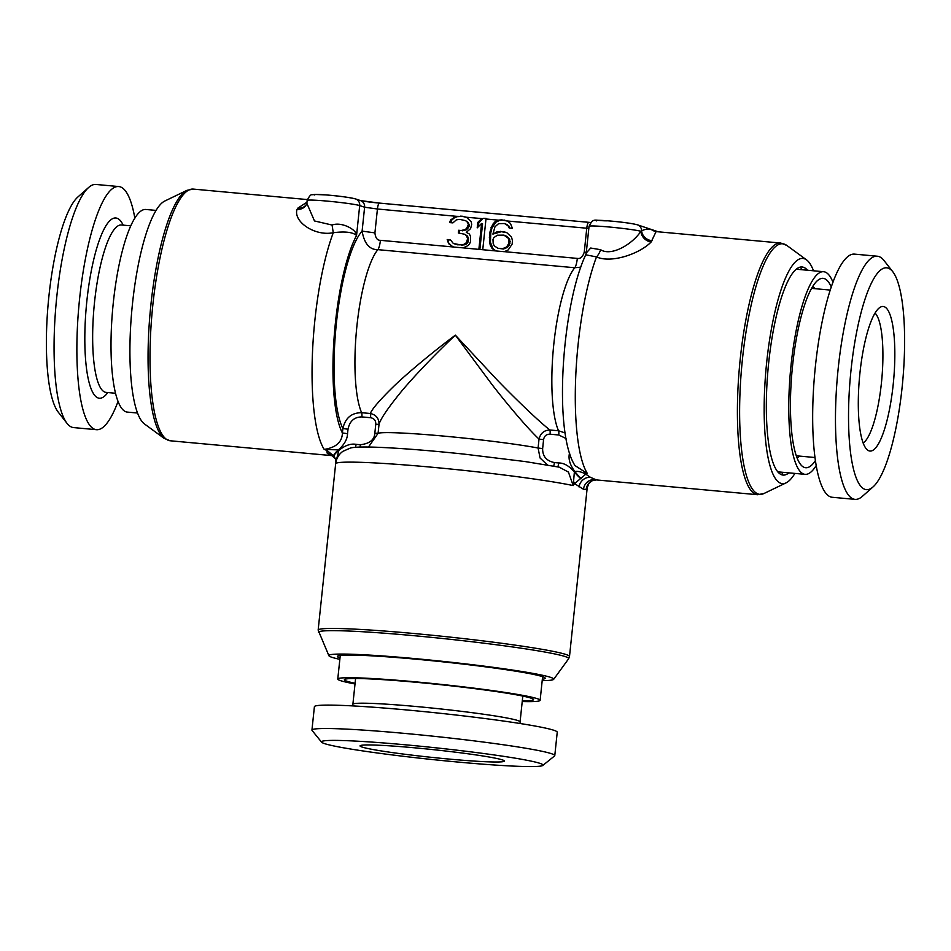 <?xml version="1.0" encoding="UTF-8"?>
<svg xmlns="http://www.w3.org/2000/svg" width="951" height="951" viewBox="0 0 951 951"><rect width="100%" height="100%" fill="white"/><g stroke="black" fill="none" stroke-linecap="round" stroke-linejoin="round"><path stroke-width="1.43" d="M368.608 446.851L378.082 433.323L379.021 424.396C380.436 419.248 387.164 409.168 399.23 394.142C410.713 379.782 435.57 353.653 455.363 335.168L492.024 384.573C506.74 403.604 527.532 428.39 539.027 439.089C540.501 433.264 544.103 430.221 549.833 429.983C537.363 420.092 514.039 397.447 497.302 380.115L455.363 335.168C433.656 351.264 406.196 374.123 393.334 386.748C379.829 399.967 372.15 408.882 370.319 413.495L361.63 412.698C351.525 412.722 345.284 417.988 342.883 428.509A104.955 24.75 -84.8 0 1 336.048 326.657A104.955 24.75 -84.8 0 1 362.105 231.117C364.304 243.634 369.559 249.804 377.856 249.649L574.761 267.742L580.764 267.16M347.543 433.668C347.388 439.196 344.345 444.581 338.425 449.835L338.853 450.37C345.047 445.413 350.788 443.404 356.054 444.343L360.381 444.735C369.618 443.653 374.432 439.802 374.837 433.18L375.776 424.253C375.871 420.52 374.135 418.345 370.545 417.715L361.855 416.918C354.307 416.99 349.695 421.091 348.007 429.222L347.543 433.668L342.408 432.955C342.17 442.049 336.095 447.541 324.184 449.407L326.847 450.382L333.944 456.088C335.929 459.713 336.571 461.592 335.869 461.699L335.869 462.198M569.459 452.7L569.316 454.043C568.306 459.464 570.16 465.301 574.891 471.553C577.138 471.042 580.062 471.541 583.641 473.051A8.571 7.109 75 0 0 585.78 474.169L587.421 473.586L583.641 473.051M573.584 481.539A8.571 5.765 31 0 1 574.582 483.619L573.203 485.569L574.368 471.993C569.245 465.978 564.038 462.959 558.748 462.959L554.409 462.555C546.456 460.95 542.534 456.29 542.641 448.599L543.58 439.671C544.234 435.974 546.397 434.143 550.07 434.203L558.76 434.999L566.047 438.506M333.944 456.088A8.571 1.736 142.5 0 1 338.853 450.37L336.464 459.773A8.571 6.372 -172.9 0 0 335.893 461.508L335.905 461.378M339.84 659.352A113.062 6.11 -174 0 1 331.887 657.296A113.062 6.11 6 0 1 328.891 655.715L318.145 630.097L335.893 461.52A8.571 6.372 -172.9 0 0 335.869 461.699M336.464 459.773L335.644 463.613M355.424 447.327A4.279 1.01 95.2 0 0 356.054 444.343M592.021 480.826A10.711 10.616 -116.1 0 0 586.256 489.337L583.486 489.278L574.582 483.619L585.78 474.169L590.416 477.307A10.711 9.843 -57.8 0 0 579.016 486.912M573.203 485.569L568.425 472.076L559.236 467.167L525.202 461.568L463.791 454.079C427.546 450.31 397.97 448.016 375.086 447.184C362.022 446.768 353.76 447.065 350.325 448.076L342.871 451.345C338.901 454.245 336.511 458.216 335.691 463.256M558.748 462.959A4.279 1.01 -84.8 0 1 557.559 466.834M569.316 454.043L569.911 454.091M585.733 254.809L596.491 256.901A10.711 5.1 110.2 0 0 600.64 249.709L590.702 248.033L586.244 253.002L585.733 254.809C562.029 304.867 553.042 432.289 575.034 465.61L587.421 473.586A126.364 29.802 95.2 0 1 575.7 377.309A126.364 29.802 95.2 0 1 596.503 256.901C611.41 263.689 640.023 253.62 651.126 241.994L656.083 231.604L780.759 243.052A126.364 29.802 95.2 0 0 739.866 362.664A126.364 29.802 95.2 0 0 756.009 494.377A126.364 29.802 95.2 0 0 757.65 494.722L596.384 479.922L590.416 477.307M550.07 434.203A4.279 1.01 95.2 0 0 549.833 429.983L558.534 430.779L565.132 432.931M306.9 202.932L307.161 200.399C311.322 192.209 311.678 195.621 314.151 194.432L325.991 194.919C338.58 195.918 348.423 197.249 355.519 198.914L360.429 200.566A6.431 6.229 108.5 0 1 364.613 207.223L362.105 231.117L374.92 232.888L377.428 209.006L456.29 216.305L450.572 219.943L449.645 222.593L452.878 222.891L456.468 219.8L459.785 219.408L465.538 220.632L467.345 222.165L468.427 224.317L466.703 228.276L465.265 229.512L461.235 230.511L458.644 230.273L458.358 232.995L464.766 234.267L466.561 235.8L467.571 238.63L466.501 242.648L463.696 244.443L460.379 244.823L453.33 243.492L450.441 239.807L447.208 239.509L448.717 243.753L453.354 247.022L463.232 247.878L468.154 245.536L469.663 243.622L470.531 241.649L470.448 236.157L469.366 234.005L466.275 232.341L470.59 228.632L471.66 224.614L471.304 221.845L466.454 217.244L481.634 218.575L477.771 222.439L477.2 227.871L481.586 223.473L478.864 249.376L504.28 251.706L508.238 249.911L512.125 244.098L512.482 240.698L511.543 237.191L506.788 232.638L503.614 231.664L497.076 231.747L492.903 234.101L494.984 226.754L498.574 223.663L504.47 223.521L508.143 225.91L509.225 228.062L512.47 228.359L510.378 223.378L507.252 220.989L588.824 228.406M463.232 247.878L478.864 249.376M482.751 249.733L485.985 218.98L498.395 220.168L494.829 221.952L492.606 224.484L489.801 232.448L489.456 242.018L490.395 245.524L492.047 248.425L495.126 250.802M508.737 238.986L508.951 243.123L506.586 247.01L502.485 248.698L497.944 248.282L494.282 245.881L493.2 243.729L492.975 239.593L493.842 237.619L497.361 235.206L503.911 235.123L509.712 239.319L509.938 243.444L507.561 247.343L503.471 249.019L497.944 248.282M374.92 232.888C375.455 237.916 377.285 240.401 380.412 240.33L453.128 246.963M450.524 245.287L453.71 247.058M448.717 243.753L451.511 245.62M447.636 241.602L449.704 244.086M447.208 239.509L448.194 239.83L448.622 241.934M450.536 240.044L448.194 239.83M453.33 243.492L456.492 244.466M460.379 244.823L457.479 244.799M463.696 244.443L464.67 244.776L461.366 245.156M465.063 243.884L466.038 244.217L464.67 244.776M466.501 242.648L467.476 242.981L466.038 244.217M467.286 241.352L468.272 241.673L467.476 242.981M467.571 238.63L468.558 238.963L468.272 241.673M466.561 235.8L467.547 236.133L468.558 238.963M464.766 234.267L467.547 236.133M458.644 230.273L459.618 230.606L459.369 233.078M461.235 230.511L459.618 230.606M465.265 229.512L466.24 229.845L462.21 230.843M466.703 228.276L467.678 228.597L466.24 229.845M468.284 225.672L469.259 226.005L467.678 228.597M468.427 224.317L469.402 224.65L469.259 226.005M467.345 222.165L469.402 224.65M465.538 220.632L468.32 222.498M450.572 219.943L451.559 220.263L450.703 222.689M453.449 217.458L454.435 217.791L451.559 220.263M460.795 216.079L463.066 216.531L456.29 216.305L457.169 216.673L454.435 217.791M461.77 216.412L457.169 216.673M466.739 217.434L463.066 216.531M466.454 217.244L462.091 216.198M481.586 223.473L482.573 223.806L479.875 249.459M486.02 218.635L483.144 218.373L478.757 222.772L478.341 226.73M507.358 221.072L502.58 220.156L499.263 220.537L495.816 222.272L491.929 228.085L490.787 232.781L490.431 242.339L493.034 248.746L495.851 250.933M504.47 223.521L507.335 224.709L510.081 228.145M506.847 232.686L501.367 231.699L492.903 234.101M503.911 235.123L506.764 236.3L509.712 239.319M483.144 218.373L486.056 218.397A6.431 1.51 95.2 0 0 485.985 218.98M477.771 222.439L478.757 222.772M507.252 220.989L501.605 219.824L498.395 220.168L499.263 220.537M306.971 202.183L297.818 208.15A10.711 9.51 -140.3 0 0 305.949 205.119M297.818 208.15L297.009 209.47C293.193 221.547 314.686 236.478 333.266 232.722C344.975 231.224 352.738 232.139 356.554 235.468A109.234 25.76 95.2 0 0 334.063 338.235A109.234 25.76 95.2 0 0 342.408 432.955L342.883 428.509L348.007 429.222M306.852 203.3L314.484 220.953L332.077 225.042L333.266 232.722A126.364 29.802 95.2 0 0 312.463 353.13A126.364 29.802 95.2 0 0 324.184 449.407L328.357 449.609A8.571 4.268 108.1 0 1 326.847 450.382L327.18 453.128L329.652 455.22L331.947 455.695A10.711 10.39 108.5 0 0 329.652 455.22M328.357 449.609L338.425 449.835A8.571 1.771 140.3 0 0 333.718 455.791M586.256 489.337L587.207 487.851L586.993 490.038M587.231 487.566A8.571 5.73 -175 0 1 587.219 487.697A8.571 5.73 -175 0 1 587.207 487.851L588.812 483.548L587.219 487.708L569.494 656.523L568.615 658.793A125.794 6.8 6 0 0 565.334 656.618A125.794 6.8 6 0 0 427.486 636.968A125.794 6.8 6 0 0 318.537 632.498M547.491 465.003L540.061 458.002L538.088 448.016A87.813 4.743 -174 0 0 444.735 436.188A87.813 4.743 -174 0 0 378.082 433.323L374.837 433.18M375.776 424.253L379.021 424.396C379.08 418.452 376.18 414.826 370.319 413.495A4.279 1.01 -84.8 0 1 370.545 417.715M332.077 225.042C341.742 221.405 356.97 229.88 356.554 235.468L359.692 205.582L364.613 207.223L377.428 209.006A6.431 1.51 95.2 0 1 379.497 203.098L588.835 222.332A6.431 1.51 95.2 0 0 586.767 228.228L584.259 252.122L586.315 252.3M297.009 209.47A10.711 9.688 -156.1 0 0 306.614 204.085M652.089 240.698A10.711 9.736 30.2 0 1 641.616 230.843C645.515 228.882 649.129 228.632 652.469 230.118L656.368 231.628M651.126 241.994A10.711 9.284 41.4 0 1 640.915 231.271L641.616 230.843A6.431 6.229 108.5 0 0 637.408 224.805C631.452 223.307 621.633 221.975 607.927 220.81C594.09 221.131 593.84 216.899 589.049 226.29A26.771 1.45 6 0 1 611.445 227.218A26.771 1.45 6 0 1 640.915 231.271C632.07 244.633 610.994 256.627 600.64 249.709M813.509 270.797A113.062 26.664 -84.8 0 0 806.579 259.908A113.062 26.664 -84.8 0 0 804.427 258.767A113.062 26.664 95.2 0 0 766.684 362.355A113.062 26.664 95.2 0 0 780.819 483.31A113.062 26.664 -84.8 0 0 786.097 482.858L764.022 493.486A125.794 29.659 -84.8 0 1 758.149 493.997A125.794 29.659 -84.8 0 1 742.422 359.407A125.794 29.659 -84.8 0 1 784.409 244.157A125.794 29.659 -84.8 0 1 786.81 245.429L780.759 243.052M794.893 473.42A113.062 26.664 -84.8 0 1 786.097 482.858M788.89 472.861A104.467 24.631 -84.8 0 1 786.596 474.359A104.467 24.631 -84.8 0 1 781.722 474.787A104.467 24.631 95.2 0 1 768.658 363.009A104.467 24.631 95.2 0 1 803.524 267.302A104.467 24.631 -84.8 0 1 805.521 268.348A104.467 24.631 -84.8 0 1 807.506 270.239M781.449 474.692A110.649 26.093 95.2 0 0 783.172 472.338M801.776 269.715A110.649 26.093 95.2 0 0 800.516 267.088M815.352 460.641A95.1 22.432 -84.8 0 1 804.463 467.476A95.1 22.432 95.2 0 1 802.014 466.014A95.1 22.432 95.2 0 1 792.052 370.985A95.1 22.432 95.2 0 1 819.168 279.368A95.1 22.432 95.2 0 1 824.315 278.595A95.1 22.432 -84.8 0 1 831.293 287.083M832.981 282.328A101.733 23.989 -84.8 0 0 825.004 272.01A101.733 23.989 95.2 0 0 823.685 271.724A101.733 23.989 95.2 0 0 790.757 368.025A101.733 23.989 95.2 0 0 803.761 474.074A101.733 23.989 -84.8 0 0 805.081 474.347A101.733 23.989 -84.8 0 0 816.148 465.621M855.032 499.37L832.232 497.278A122.085 28.792 -84.8 0 1 830.663 496.945A122.085 28.792 95.2 0 1 815.055 369.689A122.085 28.792 95.2 0 1 854.569 254.131L877.369 256.223A122.085 28.792 95.2 0 0 837.855 371.793A122.085 28.792 95.2 0 0 853.463 499.037A122.085 28.792 -84.8 0 0 855.032 499.37A122.085 28.792 -84.8 0 0 862.331 496.374L873.03 486.924A111.374 26.259 -84.8 0 1 864.946 489.349A111.374 26.259 95.2 0 1 851.014 370.189A111.374 26.259 95.2 0 1 888.186 268.146A111.374 26.259 -84.8 0 1 892.799 271.736A111.374 26.259 -84.8 0 1 902.725 381.149A111.374 26.259 -84.8 0 1 873.03 486.924M877.369 256.223A122.085 28.792 95.2 0 1 878.95 256.568A122.085 28.792 -84.8 0 1 883.99 260.503L892.799 271.736M884.145 306.674A72.585 17.118 -84.8 0 1 893.215 384.335A72.585 17.118 -84.8 0 1 868.988 450.833A72.585 17.118 95.2 0 1 867.609 450.096A72.585 17.118 95.2 0 1 859.526 377.19A72.585 17.118 95.2 0 1 880.757 306.971A72.585 17.118 95.2 0 1 884.145 306.674M875.063 313.093A66.392 15.656 -84.8 0 1 881.791 379.235A66.392 15.656 -84.8 0 1 863.128 443.035M186.978 190.331L164.903 200.97A113.062 26.664 95.2 0 0 131.832 310.347A113.062 26.664 95.2 0 0 144.421 423.92L164.19 438.399A125.794 29.659 -84.8 0 1 150.187 312.035A125.794 29.659 -84.8 0 1 186.978 190.331L193.35 189.094A126.364 29.802 95.2 0 0 152.457 308.718A126.364 29.802 95.2 0 0 168.612 440.432A126.364 29.802 95.2 0 0 170.241 440.777L331.495 455.588M137.491 413.031L127.315 412.092A101.733 23.989 95.2 0 1 125.996 411.819A101.733 23.989 -84.8 0 1 112.991 305.782A101.733 23.989 -84.8 0 1 145.919 209.482L156.107 210.409M134.852 218.207A122.085 28.792 95.2 0 0 120.337 186.883A122.085 28.792 -84.8 0 0 118.768 186.551A122.085 28.792 -84.8 0 0 79.254 302.109A122.085 28.792 -84.8 0 0 94.85 429.353A122.085 28.792 95.2 0 0 96.431 429.697A122.085 28.792 95.2 0 0 118.019 401.5M67.01 423.326A122.085 28.792 -84.8 0 1 56.133 303.393A122.085 28.792 -84.8 0 1 88.669 187.454L77.97 196.905A111.374 26.259 -84.8 0 0 48.275 302.668A111.374 26.259 -84.8 0 0 58.201 412.08L67.01 423.326A122.085 28.792 -84.8 0 0 72.05 427.261A122.085 28.792 95.2 0 0 73.631 427.593L96.431 429.697M88.669 187.454A122.085 28.792 -84.8 0 1 95.968 184.458L118.768 186.551M542.343 679.252A104.467 5.647 -174 0 0 545.125 678.432A104.467 5.647 -174 0 0 542.391 676.625A104.467 5.647 6 0 0 427.914 660.315A104.467 5.647 6 0 0 337.439 656.606A104.467 5.647 6 0 0 339.983 657.985M542.201 680.619A113.062 6.11 -174 0 0 553.66 679.347A113.062 6.11 -174 0 0 550.7 677.385A113.062 6.11 6 0 0 426.821 659.732A113.062 6.11 6 0 0 328.891 655.715M355.092 683.27A95.1 5.135 6 0 1 346.913 681.225A95.1 5.135 -174 0 1 344.452 679.549A95.1 5.135 -174 0 1 430.018 683.603A95.1 5.135 -174 0 1 530.979 698.129A95.1 5.135 6 0 1 533.475 699.413A95.1 5.135 6 0 1 522.301 700.851M542.605 676.696L540.132 700.305A101.733 5.492 6 0 0 537.398 698.712A101.733 5.492 -174 0 0 427.486 682.984A101.733 5.492 -174 0 0 337.771 679.038A101.733 5.492 -174 0 0 340.494 680.631A101.733 5.492 6 0 0 355.02 683.959M540.132 700.305A101.733 5.492 6 0 1 522.23 701.541M311.94 730.083L314.401 706.688A122.085 6.598 -174 0 1 422.066 711.419A122.085 6.598 -174 0 1 553.957 730.309A122.085 6.598 6 0 1 557.238 732.211L554.778 755.605A122.085 6.598 6 0 1 554.564 755.95L542.807 765.436A111.374 6.015 6 0 1 441.811 760.515A111.374 6.015 6 0 1 324.457 743.587A111.374 6.015 -174 0 1 321.604 742.184L312.083 730.463A122.085 6.598 -174 0 1 311.94 730.083A122.085 6.598 -174 0 1 419.605 734.826A122.085 6.598 -174 0 1 551.509 753.703A122.085 6.598 6 0 1 554.778 755.605M542.807 765.436A111.374 6.015 6 0 0 540.025 763.38A111.374 6.015 -174 0 0 416.716 745.869A111.374 6.015 -174 0 0 321.604 742.184M502.485 759.932A72.585 3.923 6 0 1 504.399 760.943A72.585 3.923 6 0 1 441.537 758.363A72.585 3.923 6 0 1 362.01 747.034A72.585 3.923 -174 0 1 360.108 745.774A72.585 3.923 -174 0 1 425.18 748.817A72.585 3.923 -174 0 1 502.485 759.932M504.185 220.061L505.171 220.394M508.143 225.91L509.13 226.243M506.348 224.377L507.335 224.709M497.076 231.747L498.051 232.08M500.381 231.366L501.367 231.699M503.614 231.664L504.601 231.996M492.047 248.425L493.034 248.746M490.395 245.524L491.37 245.857M489.456 242.018L490.431 242.339M489.301 237.203L490.288 237.536M489.801 232.448L490.787 232.781M490.954 227.764L491.929 228.085M492.606 224.484L493.581 224.816M494.829 221.952L495.816 222.272M501.605 219.824L502.58 220.156M509.165 241.079L510.152 241.411M507.584 237.512L508.559 237.845M505.777 235.979L506.764 236.3M502.485 248.698L503.471 249.019M504.494 248.199L505.48 248.52M506.586 247.01L507.561 247.343M508.096 245.096L509.07 245.429M508.951 243.123L509.938 243.444M558.76 434.999A4.279 1.01 95.3 0 0 558.534 430.779A87.813 20.708 -84.8 0 1 553.601 346.223A87.813 20.708 -84.8 0 1 574.761 267.742A10.711 2.52 95.2 0 0 577.316 258.41C580.467 258.969 582.773 256.865 584.259 252.122M380.412 240.33A10.711 2.52 95.2 0 1 377.856 249.649A87.813 20.708 95.2 0 0 356.696 328.143A87.813 20.708 95.2 0 0 361.63 412.686A4.279 1.01 -84.8 0 1 361.855 416.918M581.085 478.781A8.571 1.07 48.8 0 1 574.368 471.993L574.891 471.553A8.571 1.129 50.9 0 0 581.37 478.543M318.145 630.097A126.364 6.823 6 0 1 429.59 634.995A126.364 6.823 6 0 1 566.107 654.538A126.364 6.823 6 0 1 569.494 656.523M573.203 485.581A126.364 6.823 -174 0 0 432.325 467.262A126.364 6.823 -174 0 0 335.632 463.755M504.672 251.682L577.316 258.41M588.919 222.344A6.431 1.51 95.2 0 0 588.835 222.332L590.797 222.498M360.405 200.554L379.497 203.098A6.431 1.51 95.2 0 1 379.58 203.122L588.752 222.332M360.798 200.697A17.13 0.927 -174 0 0 379.413 203.098M596.657 220.905A20.351 1.094 6 0 1 611.683 221.143A20.351 1.094 6 0 1 636.041 224.519M314.769 195.014A20.351 1.094 6 0 1 329.795 195.252A20.351 1.094 6 0 1 354.152 198.628M327.18 453.128A10.711 10.473 153.6 0 1 335.311 458.727M594.957 479.589A10.711 10.39 -71.5 0 0 583.486 489.278M542.641 448.599L538.088 448.016L539.027 439.089L543.58 439.671M554.409 462.555A4.279 1.01 -84.8 0 1 553.541 466.073M359.965 447.077A4.279 1.01 95.3 0 0 360.381 444.735M307.161 200.399A26.771 1.45 6 0 1 330.77 201.446A26.771 1.45 6 0 1 359.692 205.582A6.431 6.229 108.5 0 0 355.519 198.914M656.083 231.604L655.025 231.414A10.711 10.39 108.6 0 1 652.469 230.118M812.713 286.536A86.541 20.411 -84.8 0 1 815.066 288.688M799.684 456.111A86.541 20.411 -84.8 0 1 796.986 457.788M115.475 393.262L106.132 392.406A84.068 19.828 95.2 0 1 105.038 392.181A84.068 19.828 -84.8 0 1 94.292 304.558A84.068 19.828 -84.8 0 1 121.502 224.983L130.846 225.839M123.154 225.125A90.488 21.338 95.2 0 0 117.044 218.254A90.488 21.338 -84.8 0 0 86.838 301.17A90.488 21.338 -84.8 0 0 98.155 397.982A90.488 21.338 95.2 0 0 107.772 392.561M522.8 696.073L520.09 721.857A84.068 4.541 6 0 0 517.843 720.549A84.068 4.541 -174 0 0 427.023 707.544A84.068 4.541 -174 0 0 352.88 704.287L355.591 678.503M193.35 189.094L307.304 199.567M335.929 460.843L335.358 458.822L331.947 455.707M588.812 483.548L592.128 480.766L596.384 479.922M306.02 205.036L306.852 203.312M586.244 253.002L589.049 226.29M637.408 224.805L658.27 231.806M764.022 493.486L757.65 494.722M806.579 259.908L786.81 245.429M796.356 269.216L823.685 271.724M777.74 471.839L805.081 474.347M811.631 288.367L830.306 290.079M796.26 455.791L814.924 457.514M164.19 438.399L170.241 440.777M553.66 679.347L568.615 658.793M340.256 655.429L337.771 679.038M520.149 723.521L520.09 721.857M352.488 705.892L352.88 704.287"/></g></svg>
